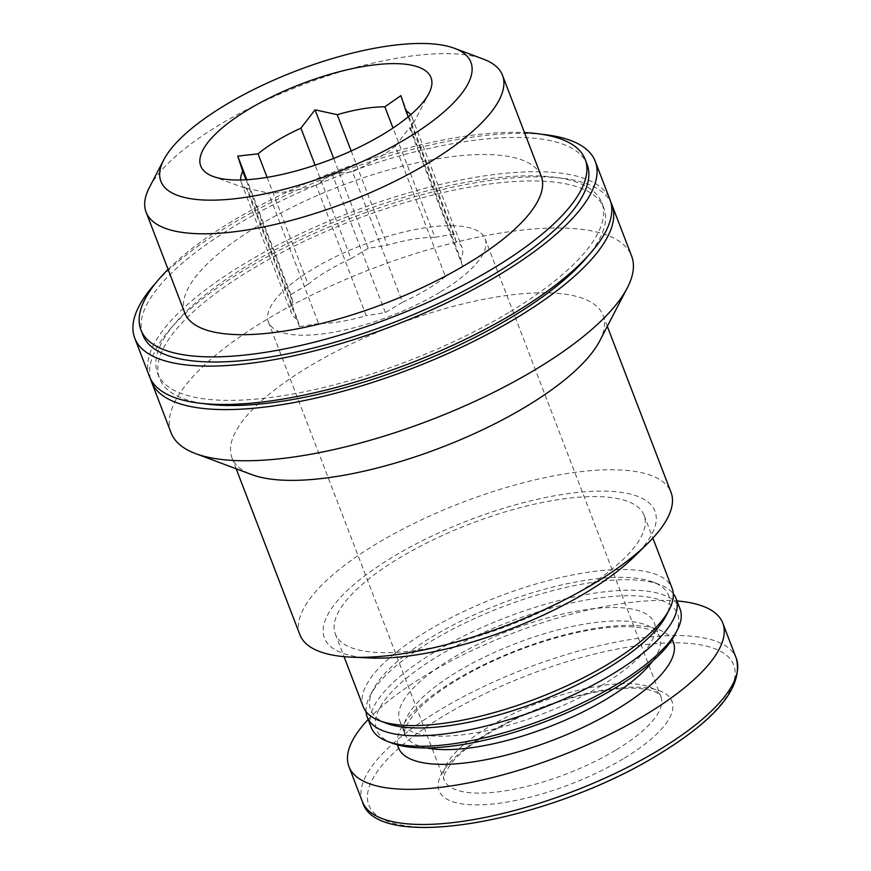 <?xml version="1.0" encoding="UTF-8"?>
<svg xmlns="http://www.w3.org/2000/svg" width="871" height="871" viewBox="0 0 871 871"><rect width="100%" height="100%" fill="white"/><g stroke="black" fill="none" stroke-linecap="round" stroke-linejoin="round"><path stroke-width="0.65" stroke-dasharray="4.36 3.27" d="M445.419 276.543A91.401 30.06 159 0 1 402.554 302.215L352.472 171.739A91.401 30.06 159 0 0 395.336 146.067L445.419 276.543L462.632 266.232L460.726 259.079A91.401 30.06 159 0 0 462.109 247.669A91.401 30.06 159 0 0 455.979 241.278L408.205 116.823M410.666 114.743A91.401 30.06 159 0 1 412.027 117.204A91.401 30.06 159 0 1 410.644 128.614L460.726 259.079M351.176 150.977L387.334 245.165A91.401 30.06 159 0 1 434.945 237.293L393.006 128.037M267.081 177.357L308.138 284.305A91.401 30.06 159 0 1 350.991 258.633L315.117 165.174M240.734 179.981A91.401 30.06 159 0 0 241.365 182.714A91.401 30.06 159 0 0 247.495 189.094L297.577 319.57A91.401 30.06 159 0 1 291.447 313.179A91.401 30.06 159 0 1 292.83 301.769L245.992 179.774M299.896 634.774A198.762 65.369 159 0 1 462.033 502.523A198.762 65.369 159 0 1 671.018 492.311M599.629 341.073A198.762 65.369 -21 0 0 603.091 315.356A198.762 65.369 -21 0 0 309.728 366.147A198.762 65.369 -21 0 0 231.969 457.819A198.762 65.369 -21 0 0 251.741 474.608M370.491 657.997A176.998 58.205 159 0 1 362.946 577.212A176.998 58.205 159 0 1 585.65 491.723A176.998 58.205 159 0 1 634.088 556.809M579.411 591.627A165.392 54.394 159 0 1 335.302 633.892A165.392 54.394 159 0 1 470.209 523.841A165.392 54.394 159 0 1 644.115 515.349A165.392 54.394 159 0 1 579.411 591.627M363.283 706.806A165.392 54.394 159 0 1 498.201 596.755A165.392 54.394 159 0 1 672.107 588.263M386.539 723.322A159.589 52.489 159 0 1 373.441 689.201A159.589 52.489 159 0 1 500.847 603.647A159.589 52.489 159 0 1 652.771 581.97A159.589 52.489 159 0 1 665.869 616.102M366.038 711.618A165.392 54.394 159 0 1 370.088 695.646A165.392 54.394 159 0 1 502.132 606.989A165.392 54.394 159 0 1 659.576 584.517A165.392 54.394 159 0 1 673.283 593.674M371.231 727.492A165.392 54.394 159 0 1 506.138 617.441A165.392 54.394 159 0 1 680.044 608.949M392.494 743.257A161.287 53.044 159 0 1 508.011 622.319A161.287 53.044 159 0 1 674.796 634.894M600.99 685.858A136.377 44.846 159 0 1 399.702 720.709A136.377 44.846 159 0 1 510.95 629.962A136.377 44.846 159 0 1 654.339 622.961A136.377 44.846 159 0 1 600.99 685.858M368.161 719.49A200.21 65.848 159 0 1 676.974 600.946M623.168 758.859A124.771 41.035 159 0 1 438.581 789.376A124.771 41.035 159 0 1 604.757 689.843A124.771 41.035 159 0 1 623.168 758.859M171.064 432.767A246.635 81.112 159 0 1 372.255 268.66A246.635 81.112 159 0 1 631.584 255.987M150.574 378.994A246.635 81.112 159 0 1 352.613 217.489A246.635 81.112 159 0 1 610.832 202.322M202.856 403.513A237.935 78.248 159 0 1 159.556 378.482A237.935 78.248 159 0 1 353.648 220.167A237.935 78.248 159 0 1 603.821 207.951A237.935 78.248 159 0 1 588.382 255.519M149.409 187.428A190.88 62.777 159 0 1 301.802 85.108A190.88 62.777 159 0 1 483.514 59.174M184.826 313.016A190.88 62.777 159 0 1 340.528 186.002A190.88 62.777 159 0 1 541.229 176.203M168.081 269.4A237.935 78.248 159 0 1 524.494 132.588M142.855 334.997A237.935 78.248 159 0 1 336.946 176.671A237.935 78.248 159 0 1 587.119 164.456M156.323 282.302A246.635 81.112 159 0 1 541.86 134.308M149.464 376.49A246.635 81.112 159 0 1 350.654 212.372A246.635 81.112 159 0 1 609.983 199.709M508.762 312.569A237.935 78.248 159 0 1 157.586 373.365A237.935 78.248 159 0 1 351.677 215.05A237.935 78.248 159 0 1 601.85 202.834A237.935 78.248 159 0 1 508.762 312.569M316.129 185.218A91.401 30.06 159 0 1 268.518 193.09L318.601 323.555A91.401 30.06 159 0 0 366.212 315.683L316.129 185.218L332.167 174.015L352.472 171.739M395.336 146.067L409.468 127.721L410.644 128.614L428.87 93.567M297.577 319.57L299.482 326.712L246.319 188.212L247.495 189.094L213.025 176.421M246.319 188.212L268.518 193.09M439.724 292.362A116.061 38.172 159 0 1 268.42 322.02A116.061 38.172 159 0 1 363.098 244.795A116.061 38.172 159 0 1 485.136 238.828A116.061 38.172 159 0 1 439.724 292.362M434.945 237.293L454.074 234.136L455.979 241.278M350.991 258.633L368.215 248.322L387.334 245.165M292.83 301.769L290.914 294.616L308.138 284.305M299.482 326.712L318.601 323.555M402.554 302.215L385.341 312.526L366.212 315.683M385.341 312.526L332.167 174.015M290.914 294.616L246.809 179.72M368.215 248.322L333.691 158.402M454.074 234.136L400.9 95.625M462.632 266.232L409.468 127.721M426.616 747.939A136.377 44.846 159 0 1 404.863 734.133A136.377 44.846 159 0 1 516.111 643.397A136.377 44.846 159 0 1 659.499 636.396A136.377 44.846 159 0 1 652.564 661.209M397.601 744.89A147.253 48.428 159 0 1 518.506 649.646A147.253 48.428 159 0 1 672.085 639.521M362.434 801.756A200.21 65.848 159 0 1 525.757 668.536A200.21 65.848 159 0 1 736.267 658.247M657.267 755.135A195.42 64.269 159 0 1 368.15 802.931A195.42 64.269 159 0 1 628.427 647.044A195.42 64.269 159 0 1 657.267 755.135M615.503 750.279A116.061 38.172 159 0 1 444.199 779.937A116.061 38.172 159 0 1 538.877 702.712A116.061 38.172 159 0 1 660.915 696.756A116.061 38.172 159 0 1 615.503 750.279M412.027 117.204L462.109 247.669M241.365 182.714L291.447 313.179M231.969 457.819L236.183 468.794M603.091 315.356L607.305 326.331M335.302 633.892L344.034 656.658M644.115 515.349L652.858 538.115M373.441 689.201L370.088 695.646M652.771 581.97L659.576 584.517M399.702 720.709L404.863 734.133C404.111 734.351 404.351 731.956 405.581 726.958L412.974 715.113C421.379 704.879 434.792 693.947 453.214 682.32C485.082 662.766 520.716 647.567 560.118 636.701C586.183 629.798 608.535 626.456 627.153 626.663C640.011 627.055 649.015 628.677 654.175 631.54C658.073 634.044 659.848 635.656 659.499 636.396L654.339 622.961M157.586 373.365L159.556 378.482M601.85 202.834L603.821 207.951M268.42 322.02L444.199 779.937C443.491 780.046 443.72 777.836 444.874 773.317L451.156 763.312C457.83 755.179 468.304 746.469 482.588 737.182C510.09 719.827 541.261 706.337 576.101 696.702C598.235 690.845 617.212 688.003 633.043 688.188C643.898 688.504 651.552 689.876 655.994 692.293C659.489 694.459 661.133 695.94 660.915 696.756L485.136 238.828"/><path stroke-width="1.31" d="M410.666 114.743A91.401 30.06 159 0 0 405.897 110.813L408.205 116.823M405.897 110.813L400.9 95.625L384.862 106.817A91.401 30.06 159 0 0 337.251 114.689L351.176 150.977M384.862 106.817L393.006 128.037M337.251 114.689L315.041 109.822L300.909 128.168A91.401 30.06 159 0 0 258.056 153.84L267.081 177.357M300.909 128.168L315.117 165.174M240.734 179.981A91.401 30.06 159 0 1 242.737 171.293L245.992 179.774M607.305 326.331L671.018 492.311A198.762 65.369 159 0 1 647.589 543.537A198.762 65.369 159 0 1 593.249 583.984A198.762 65.369 159 0 1 351.579 657.17A198.762 65.369 159 0 1 299.896 634.774L236.183 468.794M195.605 453.606L251.741 474.608A198.762 65.369 -21 0 0 525.322 407.029A198.762 65.369 -21 0 0 599.629 341.073L627.294 287.898A246.635 81.112 159 0 1 535.088 369.74A246.635 81.112 159 0 1 195.605 453.606A246.635 81.112 159 0 1 171.064 432.767L151.423 381.607A246.635 81.112 159 0 1 150.574 378.994M647.589 543.537L634.088 556.809A176.998 58.205 159 0 1 585.704 592.824A176.998 58.205 159 0 1 370.491 657.997L351.579 657.17M652.858 538.115L672.107 588.263A165.392 54.394 159 0 1 669.222 609.656A165.392 54.394 159 0 1 607.392 664.54A165.392 54.394 159 0 1 379.734 720.774A165.392 54.394 159 0 1 363.283 706.806L344.034 656.658M669.222 609.656L665.869 616.102A159.589 52.489 159 0 1 606.216 669.059A159.589 52.489 159 0 1 386.539 723.322L379.734 720.774M673.283 593.674A165.392 54.394 159 0 1 676.027 598.497A165.392 54.394 159 0 1 611.322 674.775A165.392 54.394 159 0 1 367.214 717.04A165.392 54.394 159 0 1 366.038 711.618M676.027 598.497L680.044 608.949A165.392 54.394 159 0 1 677.17 630.343A165.392 54.394 159 0 1 615.34 685.227A165.392 54.394 159 0 1 387.682 741.461A165.392 54.394 159 0 1 371.231 727.492L367.214 717.04M677.17 630.343L674.796 634.894A161.287 53.044 159 0 1 614.501 688.417A161.287 53.044 159 0 1 392.494 743.257L387.682 741.461M676.974 600.946A200.21 65.848 159 0 1 722.778 623.103A200.21 65.848 159 0 1 644.442 715.45A200.21 65.848 159 0 1 348.944 766.611A200.21 65.848 159 0 1 368.161 719.49M610.832 202.322A246.635 81.112 159 0 1 611.943 204.827L631.584 255.987A246.635 81.112 159 0 1 627.294 287.898M611.943 204.827A246.635 81.112 159 0 1 515.447 318.579A246.635 81.112 159 0 1 151.423 381.607M588.382 255.519A237.935 78.248 159 0 1 510.733 317.686A237.935 78.248 159 0 1 202.856 403.513M405.94 138.892A166.045 54.612 159 0 1 228.529 199.361A166.045 54.612 159 0 1 163.759 159.839A166.045 54.612 159 0 1 296.325 70.834A166.045 54.612 159 0 1 454.39 48.275A166.045 54.612 159 0 1 405.94 138.892M382.772 134.493A123.323 40.556 159 0 1 213.025 176.421A123.323 40.556 159 0 1 281.104 92.413A123.323 40.556 159 0 1 394.835 63.627A123.323 40.556 159 0 1 428.87 93.567A123.323 40.556 159 0 1 382.772 134.493M454.39 48.275L483.514 59.174A190.88 62.777 159 0 1 502.502 75.309A190.88 62.777 159 0 1 427.824 163.345A190.88 62.777 159 0 1 146.088 212.121A190.88 62.777 159 0 1 149.409 187.428L163.759 159.839M502.502 75.309L541.229 176.203A190.88 62.777 159 0 1 466.551 264.24A190.88 62.777 159 0 1 184.826 313.016L146.088 212.121M524.494 132.588A237.935 78.248 159 0 1 585.16 159.339A237.935 78.248 159 0 1 492.071 269.074A237.935 78.248 159 0 1 140.895 329.88A237.935 78.248 159 0 1 168.081 269.4M585.16 159.339L587.119 164.456A237.935 78.248 159 0 1 494.031 274.191A237.935 78.248 159 0 1 142.855 334.997L140.895 329.88M541.86 134.308A246.635 81.112 159 0 1 595.252 161.342A246.635 81.112 159 0 1 498.756 275.094A246.635 81.112 159 0 1 134.733 338.111A246.635 81.112 159 0 1 156.323 282.302M595.252 161.342L609.983 199.709A246.635 81.112 159 0 1 513.487 313.462A246.635 81.112 159 0 1 149.464 376.49L134.733 338.111M258.056 153.84L237.75 156.116L242.737 171.293M246.809 179.72L237.75 156.116M333.691 158.402L315.041 109.822M652.564 661.209A136.377 44.846 159 0 1 606.14 699.293A136.377 44.846 159 0 1 426.616 747.939M672.085 639.521A147.253 48.428 159 0 1 615.732 710.007A147.253 48.428 159 0 1 476.241 761.406A147.253 48.428 159 0 1 397.601 744.89M657.932 750.595A200.21 65.848 159 0 1 362.434 801.756C376.228 853.428 549.013 821.723 657.768 754.972C717.356 718.771 743.518 686.522 736.267 658.247A200.21 65.848 159 0 1 657.932 750.595M348.944 766.611L362.434 801.756M722.778 623.103L736.267 658.247"/></g></svg>

